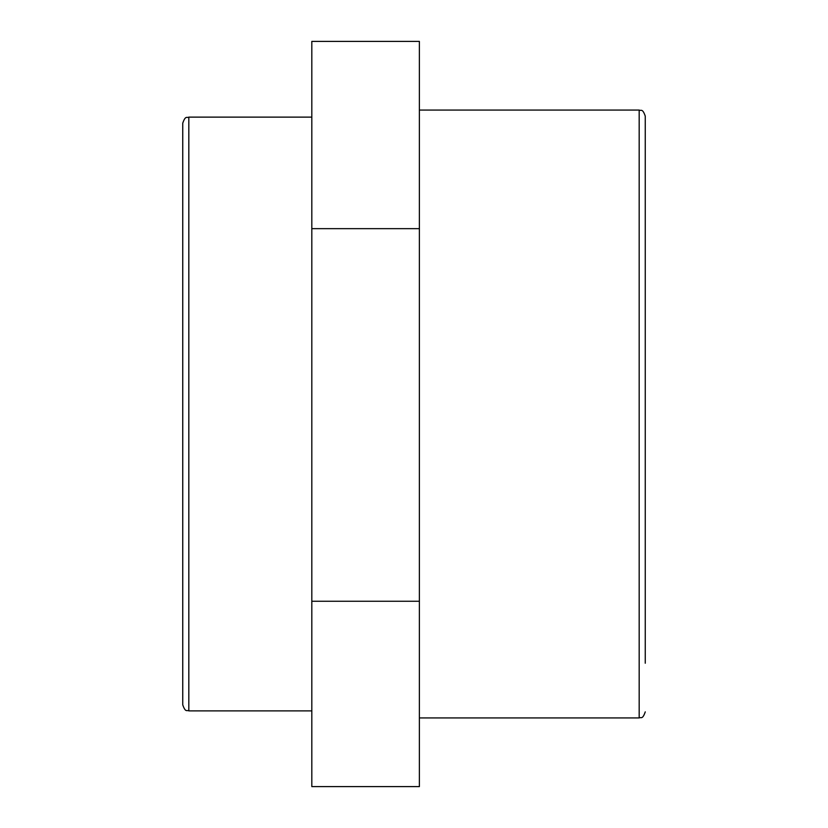 <?xml version="1.0" encoding="UTF-8"?>
<svg xmlns="http://www.w3.org/2000/svg" width="828" height="828" viewBox="0 0 828 828"><rect width="100%" height="100%" fill="white"/><g stroke="black" fill="none" stroke-linecap="round" stroke-linejoin="round"><path stroke-width="1.24" d="M645.26 663.228L645.26 116.137C642.414 107.878 641.027 111.231 639.175 110.062L639.175 717.938C641.027 716.769 642.414 720.122 645.26 711.863M182.74 123.196L182.74 704.804C185.586 713.063 186.973 709.71 188.825 710.879L188.825 117.121C186.973 118.29 185.586 114.937 182.74 123.196M419.382 601.252L419.382 41.4L311.814 41.4L311.814 786.6L419.382 786.6L419.382 601.252L311.814 601.252M419.382 228.652L311.814 228.652M639.175 110.062L419.382 110.062M639.175 717.938L419.382 717.938M311.814 117.121L188.825 117.121M311.814 710.879L188.825 710.879"/></g></svg>
